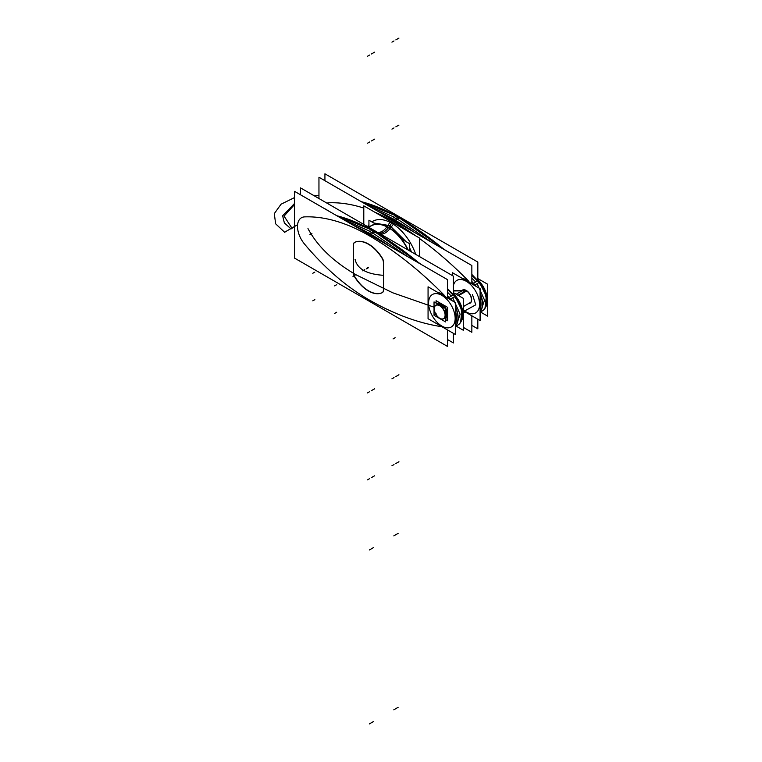 <?xml version="1.0" encoding="UTF-8"?>
<svg xmlns="http://www.w3.org/2000/svg" width="762" height="762" viewBox="0 0 762 762"><rect width="100%" height="100%" fill="white"/><g stroke="black" fill="none" stroke-linecap="round" stroke-linejoin="round"><path stroke-width="1.14" d="M300.523 194.786L300.523 187.89L453.419 276.158L453.419 294.656M447.446 339.49L453.419 342.938L453.419 333.346M453.419 293.799A19.517 11.268 60 0 1 461.324 321.097A19.517 11.268 60 0 0 453.419 293.799M441.331 294.151A19.517 11.268 60 0 1 445.065 296.618A19.517 11.268 60 0 0 441.331 294.151M455.695 315.039A19.517 11.268 60 0 1 455.695 321.65A19.517 11.268 60 0 0 455.695 315.039M453.419 294.103A19.517 11.268 60 0 1 461.705 320.154A19.517 11.268 -120 0 0 453.419 294.103A19.517 11.268 60 0 1 461.705 320.154A19.517 11.268 -120 0 0 453.419 294.103A19.517 11.268 60 0 1 461.705 320.154M441.722 293.97L441.198 294.389M441.884 326.069A18.783 10.849 -120 0 0 455.162 318.402A18.783 10.849 -120 0 0 441.884 295.399A18.783 10.849 -120 0 0 428.596 303.066A18.783 10.849 -120 0 0 441.884 326.069A18.783 10.849 -120 0 0 455.162 318.402A18.783 10.849 -120 0 0 441.884 295.399A18.783 10.849 -120 0 0 428.596 303.066A18.783 10.849 -120 0 0 441.884 326.069A18.783 10.849 -120 0 0 455.162 318.402A18.783 10.849 -120 0 0 441.884 295.399A18.783 10.849 -120 0 0 428.596 303.066A18.783 10.849 -120 0 0 441.884 326.069A18.783 10.849 -120 0 0 455.162 318.402A18.783 10.849 -120 0 0 441.884 295.399A18.783 10.849 -120 0 0 428.596 303.066A18.783 10.849 -120 0 0 441.884 326.069A18.783 10.849 -120 0 0 455.162 318.402A18.783 10.849 -120 0 0 441.884 295.399A18.783 10.849 -120 0 0 428.596 303.066A18.783 10.849 -120 0 0 441.884 326.069M438.722 292.96A19.517 11.268 60 0 1 442.398 294.503A19.517 11.268 60 0 1 446.065 297.199A19.517 11.268 -120 0 0 442.398 294.503L442.703 294.322A19.517 11.268 60 0 1 444.503 295.504A298.742 172.479 -120 0 0 368.56 235.353A192.224 110.985 -120 0 0 304.6 216.884A18.936 10.935 -120 0 0 297.513 226.438A18.936 10.935 -120 0 0 304.6 244.164A192.224 110.985 -120 0 0 368.56 299.561A298.742 172.479 -120 0 0 441.97 326.736A298.742 172.479 -120 0 1 368.56 299.561A298.742 172.479 -120 0 0 441.97 326.736A298.742 172.479 -120 0 1 368.56 299.561A298.742 172.479 -120 0 0 441.97 326.736M455.695 313.868A19.517 11.268 60 0 1 455.695 322.355A19.517 11.268 -120 0 0 455.695 313.868A19.517 11.268 60 0 1 455.695 322.355A19.517 11.268 -120 0 0 455.695 313.868M428.063 286.807L455.695 302.762L455.695 334.661L428.063 318.707L428.063 286.807M443.455 294.97L442.913 295.38M439.331 293.313A19.517 11.268 60 0 1 443.065 295.151A19.517 11.268 60 0 0 439.331 293.313M447.446 329.898L447.446 346.386L294.551 258.108L294.551 191.338L447.446 279.606L447.446 297.999M442.703 294.322A19.517 11.268 60 0 0 438.055 292.57A19.517 11.268 60 0 1 442.703 294.322A19.517 11.268 60 0 0 438.055 292.57A19.517 11.268 60 0 1 442.703 294.322L442.398 294.503A19.517 11.268 60 0 1 446.065 297.199A19.517 11.268 -120 0 0 442.398 294.503L442.703 294.322A19.517 11.268 60 0 1 444.503 295.504A298.742 172.479 -120 0 0 368.56 235.353A192.224 110.985 -120 0 0 304.6 216.884A18.936 10.935 -120 0 0 297.513 226.438A18.936 10.935 -120 0 0 304.6 244.164A192.224 110.985 -120 0 0 368.56 299.561A192.224 110.985 -120 0 1 304.6 244.164A192.224 110.985 -120 0 0 368.56 299.561A192.224 110.985 -120 0 1 304.6 244.164A18.936 10.935 -120 0 1 297.513 226.438A18.936 10.935 -120 0 1 304.6 216.884A18.936 10.935 -120 0 0 297.513 226.438A18.936 10.935 -120 0 0 304.6 244.164A18.936 10.935 -120 0 1 297.513 226.438A18.936 10.935 -120 0 1 304.6 216.884A192.224 110.985 -120 0 1 368.56 235.353A192.224 110.985 -120 0 0 304.6 216.884A192.224 110.985 -120 0 1 368.56 235.353A298.742 172.479 -120 0 1 444.503 295.504A298.742 172.479 -120 0 0 368.56 235.353A298.742 172.479 -120 0 1 444.503 295.504A19.517 11.268 60 0 0 442.703 294.322A19.517 11.268 60 0 1 444.503 295.504M353.53 272.548A5.829 3.362 60 0 0 354.892 276.873A5.829 3.362 60 0 1 353.53 272.548A5.829 3.362 -120 0 0 354.892 276.873A28.88 16.678 -120 0 0 382.048 292.741A28.88 16.678 60 0 1 354.892 276.873A28.88 16.678 -120 0 0 382.048 292.741A28.88 16.678 60 0 1 354.892 276.873A5.829 3.362 60 0 1 353.53 272.548A5.829 3.362 -120 0 0 354.892 276.873A28.88 16.678 -120 0 0 378.724 293.57M353.53 272.329L353.53 245.231M353.53 244.993A5.829 3.362 60 0 1 354.644 242.383A5.829 3.362 -120 0 0 353.53 244.993A5.829 3.362 60 0 1 354.644 242.383A5.829 3.362 -120 0 0 353.53 244.993A5.829 3.362 60 0 1 354.644 242.383M354.892 242.249A28.88 16.678 60 0 1 382.238 258.042A28.88 16.678 -120 0 0 354.892 242.249A28.88 16.678 60 0 1 382.238 258.042A28.88 16.678 -120 0 0 354.892 242.249A28.88 16.678 -120 0 1 382.238 258.042M382.648 258.775A5.829 3.362 60 0 1 383.572 261.823A5.829 3.362 -120 0 0 382.648 258.775A5.829 3.362 60 0 1 383.572 261.823A5.829 3.362 -120 0 0 382.648 258.775A5.829 3.362 60 0 1 383.572 261.823M383.6 262.357L383.6 289.912M383.562 290.484A5.829 3.362 60 0 1 382.238 292.656A5.829 3.362 -120 0 0 383.562 290.484A5.829 3.362 60 0 1 382.238 292.656A5.829 3.362 -120 0 0 383.562 290.484A5.829 3.362 60 0 1 382.238 292.656M455.695 323.298A19.517 11.268 -120 0 0 455.695 312.02A19.517 11.268 60 0 1 455.695 323.298A19.517 11.268 -120 0 0 455.695 312.02A19.517 11.268 -120 0 1 455.695 323.298M448.027 298.333L448.942 297.475M450.58 298.971A20.383 11.773 60 0 1 451.78 300.495A20.383 11.773 -120 0 0 450.58 298.971A20.383 11.773 60 0 1 451.78 300.495A20.383 11.773 -120 0 0 450.58 298.971M455.695 307.276A20.383 11.773 60 0 1 455.695 325.86A20.383 11.773 -120 0 0 455.695 307.276A20.383 11.773 60 0 1 455.695 325.86A20.383 11.773 -120 0 0 455.695 307.276M368.16 232.543A1.457 0.848 119.6 0 0 367.284 233.324M450.837 298.837L449.961 299.447M368.903 234.267A1.457 0.838 -60 0 1 369.408 233.686A1.457 0.838 120 0 0 368.903 234.267A1.457 0.838 -60 0 1 369.408 233.686A1.457 0.838 120 0 0 368.903 234.267A1.457 0.838 -60 0 1 369.408 233.686M369.589 233.563A300.199 173.317 60 0 1 389.63 246.231A300.199 173.317 -120 0 0 369.589 233.563A300.199 173.317 60 0 1 389.63 246.231A300.199 173.317 -120 0 0 369.589 233.563L373.504 231.305A300.199 173.317 60 0 1 418.671 262.995A300.199 173.317 -120 0 0 373.504 231.305A300.199 173.317 60 0 1 418.671 262.995A300.199 173.317 -120 0 0 373.504 231.305L369.589 233.563L373.504 231.305A300.199 173.317 60 0 1 418.671 262.995M447.446 295.589A300.199 173.317 60 0 1 449.132 297.351A300.199 173.317 -120 0 0 447.446 295.589A300.199 173.317 60 0 1 449.132 297.351L453.047 295.094A300.199 173.317 -120 0 0 447.446 289.341A300.199 173.317 60 0 1 453.047 295.094L449.132 297.351A300.199 173.317 -120 0 0 447.446 295.589M353.511 225.381A193.681 111.824 60 0 1 367.96 232.639A193.681 111.824 -120 0 0 353.511 225.381A193.681 111.824 60 0 1 367.96 232.639A193.681 111.824 -120 0 0 353.511 225.381M454.695 296.599A20.383 11.773 60 0 1 458.038 324.945L455.695 326.298M448.294 296.818A20.383 11.773 60 0 1 451.275 300.209M455.695 307.858A20.383 11.773 60 0 1 455.695 325.745M453.419 292.646L463.315 298.361L463.315 330.26L456.076 326.079L460.143 314.249L452.723 297.732M451.285 296.113L453.152 295.027L451.285 296.113L447.446 292.151M454.495 296.713A20.383 11.773 60 0 1 457.838 325.06A20.383 11.773 -120 0 0 454.495 296.713A20.383 11.773 60 0 1 455.771 325.85A20.383 11.773 -120 0 0 454.495 296.713A20.383 11.773 60 0 1 455.771 325.85M419.767 263.623A300.199 173.317 60 0 0 372.075 230.257L367.76 232.743A300.199 173.317 60 0 1 387.22 244.84M447.446 289.036A300.199 173.317 60 0 1 454.752 296.561L450.447 299.047A300.199 173.317 60 0 0 447.446 295.913M407.841 256.746L371.742 232.324L373.609 231.248L371.742 232.324M336.833 215.741A193.681 111.824 60 0 1 375.047 231.972L370.742 234.467A193.681 111.824 60 0 0 355.082 226.285M370.103 231.4L342.795 219.189M337.347 216.046A193.681 111.824 60 0 1 371.875 230.372A193.681 111.824 -120 0 0 337.347 216.046A193.681 111.824 60 0 1 371.875 230.372A193.681 111.824 -120 0 0 337.347 216.046A193.681 111.824 60 0 1 369.313 228.962M374.237 231.238A1.457 0.838 120 0 0 373.732 231.21A1.457 0.838 -60 0 1 374.237 231.238L421.31 264.519L372.599 230.305A1.457 0.848 119.6 0 0 371.675 230.505M453.257 294.989L447.446 288.55L455.219 296.542L454.352 296.799M382.476 292.56A28.88 16.678 60 0 1 354.254 276.263M381.886 292.837A5.829 3.362 -120 0 0 382.191 292.694A5.829 3.362 -120 0 0 383.391 289.798M383.391 262.7A5.829 3.362 -120 0 0 381.886 257.918M354.254 242.583A28.88 16.678 60 0 1 382.476 258.88M354.844 242.297A5.829 3.362 -120 0 0 354.54 242.44A5.829 3.362 -120 0 0 353.339 245.345M353.33 244.564L353.33 273.215M353.339 272.444A5.829 3.362 -120 0 0 354.844 277.225M383.4 290.579L383.4 261.918M347.939 215.265L403.708 247.46M408.27 250.098A34.852 20.126 -120 0 0 387.058 226.59A11.649 7.134 -63.2 0 1 377.885 232.305M379.286 233.115A11.649 6.725 -60 0 0 388.601 227.428A11.649 6.725 -60 0 1 379.286 233.115A11.649 6.725 120 0 0 388.439 227.657A34.69 20.031 -120 0 1 407.841 249.85A34.69 20.031 -120 0 0 388.439 227.657A34.69 20.031 -120 0 1 407.841 249.85A34.69 20.031 -120 0 0 388.439 227.657A11.649 6.725 -60 0 1 379.286 233.115A11.649 6.725 120 0 0 388.439 227.657A34.69 20.031 -120 0 0 369.208 227.295A34.69 20.031 -120 0 1 388.439 227.657L391.678 223.19A37.862 21.86 60 0 1 415.728 254.403A37.862 21.86 60 0 0 391.678 223.19L388.439 227.657A34.69 20.031 -120 0 0 369.208 227.295A34.69 20.031 -120 0 1 388.439 227.657A11.649 6.725 -60 0 1 379.286 233.115A11.649 6.725 120 0 0 388.439 227.657A34.69 20.031 -120 0 0 369.208 227.295M369.094 227.228A34.852 20.126 -120 0 1 390.154 228.381A11.649 6.286 -57 0 1 380.943 234.067M389.811 228.819L393.535 224.009M368.389 226.819L368.932 226.2M373.723 222.98L389.896 225.657L388.353 227.771L389.896 225.657L406.06 241.649M386.744 227.047L390.154 222.056M409.689 247.945L411.537 251.974M363.788 224.171L363.788 205.854L419.567 238.058L419.567 256.623M367.741 226.447A37.862 21.86 60 0 1 368.932 224.676A37.862 21.86 60 0 0 367.741 226.447A37.862 21.86 60 0 1 368.932 224.676A37.862 21.86 60 0 0 367.741 226.447M391.678 223.19A37.862 21.86 60 0 0 371.846 221.894A37.862 21.86 60 0 1 391.678 223.19A37.862 21.86 60 0 1 415.728 254.403A37.862 21.86 60 0 0 391.678 223.19A37.862 21.86 60 0 0 371.846 221.894A37.862 21.86 60 0 1 391.678 223.19L388.439 227.657A34.69 20.031 -120 0 1 407.841 249.85M368.932 227.133L368.932 220.218L375.799 224.18M401.412 238.963L409.689 243.745L409.689 250.917M324.926 180.699L324.926 173.803L477.822 262.071L477.822 280.559M471.849 325.393L477.822 328.841L477.822 319.259M477.822 279.711A19.517 11.268 60 0 1 485.727 307.01A19.517 11.268 60 0 0 477.822 279.711M465.734 280.064A19.517 11.268 60 0 1 469.468 282.531A19.517 11.268 60 0 0 465.734 280.064M480.098 300.942A19.517 11.268 60 0 1 480.098 307.562A19.517 11.268 60 0 0 480.098 300.942M477.822 280.016A19.517 11.268 60 0 1 486.108 306.067A19.517 11.268 -120 0 0 477.822 280.016A19.517 11.268 60 0 1 486.108 306.067A19.517 11.268 -120 0 0 477.822 280.016A19.517 11.268 60 0 1 486.108 306.067M466.125 279.883L465.601 280.302M463.315 309.877A18.783 10.849 -120 0 0 466.287 311.982A18.783 10.849 -120 0 1 463.315 309.877A18.783 10.849 -120 0 0 466.287 311.982A18.783 10.849 -120 0 1 463.315 309.877A18.783 10.849 -120 0 0 466.287 311.982A18.783 10.849 -120 0 0 479.565 304.314A18.783 10.849 -120 0 0 466.287 281.302A18.783 10.849 -120 0 0 453.419 285.407A18.783 10.849 -120 0 1 466.287 281.302A18.783 10.849 -120 0 0 453.419 285.407A18.783 10.849 -120 0 1 466.287 281.302A18.783 10.849 -120 0 0 453.419 285.407M463.125 278.873A19.517 11.268 60 0 1 466.801 280.416A19.517 11.268 60 0 1 470.478 283.112A19.517 11.268 -120 0 0 466.801 280.416L467.106 280.235A19.517 11.268 60 0 1 468.906 281.416A298.742 172.479 -120 0 0 419.567 238.563A298.742 172.479 -120 0 1 468.906 281.416A298.742 172.479 -120 0 0 419.567 238.563A298.742 172.479 -120 0 1 468.906 281.416A298.742 172.479 -120 0 0 419.567 238.563M480.098 299.78A19.517 11.268 60 0 1 480.098 308.267A19.517 11.268 -120 0 0 480.098 299.78A19.517 11.268 60 0 1 480.098 308.267A19.517 11.268 -120 0 0 480.098 299.78M452.466 275.615L452.466 272.72L480.098 288.665L480.098 320.573L463.315 310.886M466.287 311.982A18.783 10.849 -120 0 0 479.565 304.314A18.783 10.849 -120 0 0 466.287 281.302A18.783 10.849 -120 0 1 479.565 304.314A18.783 10.849 -120 0 1 466.287 311.982A18.783 10.849 -120 0 0 479.565 304.314A18.783 10.849 -120 0 0 466.287 281.302A18.783 10.849 -120 0 1 479.565 304.314A18.783 10.849 -120 0 1 466.287 311.982M462.401 290.151A7.572 4.372 -120 0 0 461.448 291.198A7.572 4.372 60 0 1 467.458 291.294A7.572 4.372 60 0 1 471.64 299.733A7.572 4.372 60 0 1 468.582 303.552A7.572 4.372 -120 0 0 470.068 303.2A7.572 4.372 -120 0 0 471.64 299.733A7.572 4.372 -120 0 0 468.335 292.113A7.572 4.372 -120 0 0 462.496 290.084M467.858 280.873L467.316 281.292M463.734 279.225A19.517 11.268 60 0 1 467.468 281.064A19.517 11.268 60 0 0 463.734 279.225M318.954 198.53L318.954 177.251L471.849 265.519L471.849 283.902M463.315 327.365L471.849 332.289L471.849 315.811M467.106 280.235A19.517 11.268 60 0 0 462.458 278.482A19.517 11.268 60 0 1 467.106 280.235A19.517 11.268 60 0 0 462.458 278.482A19.517 11.268 60 0 1 467.106 280.235L466.801 280.416A19.517 11.268 60 0 1 470.478 283.112A19.517 11.268 -120 0 0 466.801 280.416L467.106 280.235A19.517 11.268 60 0 1 468.906 281.416A19.517 11.268 60 0 0 467.106 280.235A19.517 11.268 60 0 1 468.906 281.416M415.881 235.925A298.742 172.479 -120 0 0 392.963 221.256A298.742 172.479 -120 0 1 415.881 235.925A298.742 172.479 -120 0 0 392.963 221.256A298.742 172.479 -120 0 1 415.881 235.925A298.742 172.479 -120 0 0 392.963 221.256A192.224 110.985 -120 0 0 374.609 212.103A192.224 110.985 -120 0 1 392.963 221.256A192.224 110.985 -120 0 0 374.609 212.103A192.224 110.985 -120 0 1 392.963 221.256A192.224 110.985 -120 0 0 374.609 212.103M363.788 208.074A192.224 110.985 -120 0 0 329.003 202.797A192.224 110.985 -120 0 1 363.788 208.074A192.224 110.985 -120 0 0 329.003 202.797A192.224 110.985 -120 0 1 363.788 208.074A192.224 110.985 -120 0 0 329.003 202.797A18.936 10.935 -120 0 0 326.974 203.159A18.936 10.935 -120 0 1 329.003 202.797A18.936 10.935 -120 0 0 326.974 203.159A18.936 10.935 -120 0 1 329.003 202.797A18.936 10.935 -120 0 0 326.974 203.159M463.315 312.163A298.742 172.479 -120 0 0 466.373 312.649A298.742 172.479 -120 0 1 463.315 312.163A298.742 172.479 -120 0 0 466.373 312.649A298.742 172.479 -120 0 1 463.315 312.163A298.742 172.479 -120 0 0 466.373 312.649M480.098 309.21A19.517 11.268 -120 0 0 480.098 297.932A19.517 11.268 60 0 1 480.098 309.21A19.517 11.268 -120 0 0 480.098 297.932A19.517 11.268 -120 0 1 480.098 309.21M472.43 284.245L473.345 283.378M474.983 284.883A20.383 11.773 60 0 1 476.183 286.407A20.383 11.773 -120 0 0 474.983 284.883A20.383 11.773 60 0 1 476.183 286.407A20.383 11.773 -120 0 0 474.983 284.883M480.098 293.189A20.383 11.773 60 0 1 480.098 311.772A20.383 11.773 -120 0 0 480.098 293.189A20.383 11.773 60 0 1 480.098 311.772A20.383 11.773 -120 0 0 480.098 293.189M392.563 218.456A1.457 0.848 119.6 0 0 391.687 219.237M475.24 284.75L474.364 285.359M393.316 220.18A1.457 0.838 -60 0 1 393.811 219.599A1.457 0.838 120 0 0 393.316 220.18A1.457 0.838 -60 0 1 393.811 219.599A1.457 0.838 120 0 0 393.316 220.18A1.457 0.838 -60 0 1 393.811 219.599M394.002 219.475A300.199 173.317 60 0 1 414.033 232.134A300.199 173.317 -120 0 0 394.002 219.475A300.199 173.317 60 0 1 414.033 232.134A300.199 173.317 -120 0 0 394.002 219.475L397.907 217.218A300.199 173.317 60 0 1 443.074 248.907A300.199 173.317 -120 0 0 397.907 217.218A300.199 173.317 60 0 1 443.074 248.907A300.199 173.317 -120 0 0 397.907 217.218L394.002 219.475L397.907 217.218A300.199 173.317 60 0 1 443.074 248.907M471.849 281.502A300.199 173.317 60 0 1 473.535 283.264A300.199 173.317 -120 0 0 471.849 281.502A300.199 173.317 60 0 1 473.535 283.264L477.45 280.997A300.199 173.317 -120 0 0 471.849 275.253A300.199 173.317 60 0 1 477.45 280.997L473.535 283.264A300.199 173.317 -120 0 0 471.849 281.502M377.914 211.284A193.681 111.824 60 0 1 392.363 218.542A193.681 111.824 -120 0 0 377.914 211.284A193.681 111.824 60 0 1 392.363 218.542A193.681 111.824 -120 0 0 377.914 211.284M479.098 282.512A20.383 11.773 60 0 1 482.441 310.858L480.098 312.21M472.697 282.721A20.383 11.773 60 0 1 475.688 286.121M480.098 293.77A20.383 11.773 60 0 1 480.098 311.648M477.822 278.559L487.718 284.274L487.718 316.173L480.479 311.991L484.546 300.161L477.136 283.645M475.688 282.026L477.555 280.94L475.688 282.026L471.849 278.063M478.898 282.626A20.383 11.773 60 0 1 482.241 310.972A20.383 11.773 -120 0 0 478.898 282.626A20.383 11.773 60 0 1 480.174 311.753A20.383 11.773 -120 0 0 478.898 282.626A20.383 11.773 60 0 1 480.174 311.753M444.17 249.536A300.199 173.317 60 0 0 396.478 216.17L392.173 218.656A300.199 173.317 60 0 1 411.623 230.743M471.849 274.939A300.199 173.317 60 0 1 479.155 282.473L474.85 284.959A300.199 173.317 60 0 0 471.849 281.826M432.245 242.659L396.145 218.237L398.012 217.16L396.145 218.237M361.236 201.654A193.681 111.824 60 0 1 399.45 217.884L395.145 220.37A193.681 111.824 60 0 0 379.486 212.198M394.506 217.303L367.198 205.102M361.75 201.949A193.681 111.824 60 0 1 396.278 216.284A193.681 111.824 -120 0 0 361.75 201.949A193.681 111.824 60 0 1 396.278 216.284A193.681 111.824 -120 0 0 361.75 201.949A193.681 111.824 60 0 1 393.716 214.874M398.64 217.151A1.457 0.838 120 0 0 398.135 217.122A1.457 0.838 -60 0 1 398.64 217.151L445.713 250.431L397.012 216.208A1.457 0.848 119.6 0 0 396.088 216.418M477.66 280.892L471.849 274.463L479.622 282.454L478.755 282.712M471.43 300.228A7.572 4.372 -120 0 0 468.287 292.398A7.572 4.372 -120 0 0 462.296 290.198A7.572 4.372 -120 0 0 461.248 291.313M468.382 303.667A7.572 4.372 -120 0 0 469.868 303.314A7.572 4.372 -120 0 0 471.43 299.456M434.035 315.258L445.599 321.935L445.599 308.581L434.035 301.904L434.035 315.258M439.817 318.345A7.868 4.543 -120 0 0 445.379 315.135A7.868 4.543 -120 0 0 439.817 305.505A7.868 4.543 -120 0 0 434.264 308.677A7.868 4.543 -120 0 0 439.75 318.306A7.868 4.543 60 0 1 434.264 308.677A7.868 4.543 60 0 1 439.817 305.505A7.868 4.543 60 0 1 445.379 315.135A7.868 4.543 60 0 1 439.817 318.345A7.868 4.543 -120 0 0 445.379 315.135A7.868 4.543 -120 0 0 439.817 305.505A7.868 4.543 -120 0 0 434.264 308.677A7.868 4.543 -120 0 0 439.75 318.306A7.868 4.543 60 0 1 434.264 308.677A7.868 4.543 60 0 1 439.817 305.505A7.868 4.543 60 0 1 445.379 315.135A7.868 4.543 60 0 1 439.817 318.345A7.868 4.543 -120 0 0 445.379 315.135A7.868 4.543 -120 0 0 439.817 305.505A7.868 4.543 -120 0 0 434.264 308.715M439.341 318.059A7.668 4.429 -120 0 0 439.684 318.259A7.668 4.429 -120 0 1 434.264 308.877A7.668 4.429 -120 0 1 440.017 305.953L440.865 304.61A8.792 5.077 -120 0 0 436.959 303.6M439.865 304.571L439.341 305.562A7.668 4.429 -120 0 1 445.094 314.935A7.668 4.429 -120 0 1 439.684 318.259A7.668 4.429 -120 0 0 440.017 318.449M434.264 308.791A7.868 4.543 -120 0 0 439.626 318.221M437.312 303.8A8.592 4.963 60 0 1 440.331 304.61A8.592 4.963 60 0 1 443.36 307.286A8.592 4.963 -120 0 0 440.331 304.61A8.592 4.963 -120 0 0 437.312 303.8A8.592 4.963 60 0 1 440.331 304.61A8.592 4.963 -120 0 0 437.312 303.8A8.592 4.963 -120 0 1 440.331 304.61A8.592 4.963 60 0 1 443.36 307.286A8.592 4.963 -120 0 0 440.331 304.61A8.592 4.963 -120 0 1 443.36 307.286M439.95 304.4L440.084 304.162A8.792 5.077 -120 0 1 443.989 307.648M445.599 318.564A8.792 5.077 -120 0 0 445.599 310.448M445.599 311.172A8.592 4.963 60 0 1 445.599 318.164A8.592 4.963 -120 0 0 445.599 311.172A8.592 4.963 60 0 1 445.599 318.164A8.592 4.963 -120 0 0 445.599 311.172A8.592 4.963 -120 0 1 445.599 318.164M445.599 317.954A8.592 4.963 -120 0 0 445.599 311.829M442.789 306.962A8.592 4.963 -120 0 0 439.76 304.514M440.245 304.238L440.979 303.809A8.592 4.963 -120 0 0 437.112 303.571A8.592 4.963 60 0 1 440.979 303.809A8.592 4.963 -120 0 0 437.112 303.571L437.617 303.276M440.988 303.809L441.179 303.695A8.592 4.963 -120 0 1 446.732 310.21A8.592 4.963 -120 0 1 446.818 317.468M447.437 314.544A8.592 4.963 -120 0 0 441.36 304.019A8.592 4.963 60 0 1 447.437 314.611M440.836 303.724A8.792 5.077 60 0 1 441.227 303.933A8.792 5.077 60 0 1 447.437 314.706M436.817 303.514A8.792 5.077 60 0 1 441.227 303.933A8.792 5.077 60 0 1 441.617 304.171M440.988 304.686L441.941 304.133M440.522 304.962A8.592 4.963 -120 0 0 437.483 303.895M445.599 319.564L447.665 320.754L447.665 307.4L436.093 300.714L436.093 303.095M458.6 295.637L466.687 290.96M457.962 295.265L466.087 290.579M374.513 231.667A1.457 0.838 120 0 0 373.732 231.21A1.457 0.838 120 0 1 374.513 231.667M453.419 290.522L461.991 290.474L453.419 290.522M463.048 290.627L465.258 291.055L463.048 290.627M307.972 228.571C317.411 246.231 333.404 261.623 355.949 274.739L392.716 292.779L434.035 307.172L392.716 292.779L355.949 274.739L392.716 292.779L434.035 307.172L392.716 292.779L355.949 274.739L392.716 292.779L434.035 307.172L392.716 292.779L355.949 274.739L392.716 292.779L434.035 307.172L392.716 292.779L355.949 274.739C333.404 261.623 317.411 246.231 307.972 228.571C317.411 246.231 333.404 261.623 355.949 274.739C333.404 261.623 317.411 246.231 307.972 228.571C317.411 246.231 333.404 261.623 355.949 274.739C333.404 261.623 317.411 246.231 307.972 228.571C317.411 246.231 333.404 261.623 355.949 274.739C333.404 261.623 317.411 246.231 307.972 228.571M464.696 291.379L462.915 291.036L464.696 291.379M461.658 290.865L453.419 290.96L461.658 290.865M462.858 311.953L475.764 304.829L472.526 294.694L475.764 304.829L462.858 311.953L475.764 304.829L472.526 294.694L475.764 304.829L462.858 311.953L475.764 304.829L472.526 294.694L475.764 304.829L462.858 311.953L475.764 304.829L472.526 294.694L475.764 304.829L462.858 311.953M442.836 294.589L442.293 295.018M382.429 275.234C366.36 273.987 357.245 268.729 355.092 259.451C357.245 268.729 366.36 273.987 382.429 275.234C366.36 273.987 357.245 268.729 355.092 259.451C357.245 268.729 366.36 273.987 382.429 275.234M369.589 55.045L367.532 56.236M369.589 478.679L367.532 479.87M449.561 297.494L448.323 298.504M369.589 391.706L367.532 392.897M370.046 233.62A1.457 0.838 120.1 0 0 369.16 234.41M311.925 233.572L309.867 234.753M369.589 142.008L367.532 143.199M374.533 139.16L372.475 140.351M374.533 52.187L372.475 53.378M374.533 475.821L372.475 477.012M373.704 721.414L369.399 723.9M453.047 295.094A300.199 173.317 -120 0 0 447.446 289.341A300.199 173.317 60 0 1 453.047 295.094L449.132 297.351M374.533 388.858L372.475 390.039M373.704 547.478L369.399 549.964M373.504 389.449L371.446 390.639M373.504 476.421L371.446 477.603M373.885 231.038A1.457 0.838 119.9 0 0 373.142 231.105M373.504 52.788L371.446 53.969M373.504 139.751L371.446 140.941M368.56 267.252L366.503 268.443M334.623 313.43L336.69 312.239M334.623 285.874L336.69 284.683M368.56 267.662L366.503 268.853M312.791 273.272L314.858 272.082M285.683 231.6L297.104 225.009L285.683 231.6M312.791 300.828L314.858 299.637M362.683 270.843L364.75 269.662L362.683 270.843M294.551 211.407L294.551 222.742L294.551 211.407M327.908 210.598L325.622 209.017L327.908 210.598M294.551 204.521L284.055 216.122L292.103 228.362L284.055 216.122L294.551 204.521L284.055 216.122L292.103 228.362L284.055 216.122L294.551 204.521M318.954 195.615L313.239 195.234L318.954 195.615M294.551 197.568L281.073 204.197L274.282 213.627L275.654 223.818L284.902 232.524L275.654 223.818L274.282 213.627L281.073 204.197L294.551 197.568L281.073 204.197L274.282 213.627L275.654 223.818L284.902 232.524L275.654 223.818L274.282 213.627L281.073 204.197L294.551 197.568M291.074 228.962L284.35 222.895L282.635 215.751L294.551 203.464L282.635 215.751L284.35 222.895L291.074 228.962L284.35 222.895L282.635 215.751L294.551 203.464L282.635 215.751L284.35 222.895L291.074 228.962M352.997 276.444L355.054 275.253L352.997 276.444M388.277 227.876L391.839 222.971L388.277 227.876M461.448 291.198A7.572 4.372 60 0 1 467.458 291.294A7.572 4.372 60 0 1 471.64 299.733A7.572 4.372 -120 0 0 467.458 291.294A7.572 4.372 -120 0 0 461.448 291.198A7.572 4.372 60 0 1 467.458 291.294A7.572 4.372 60 0 1 471.64 299.733A7.572 4.372 60 0 1 468.582 303.552A7.572 4.372 -120 0 0 471.64 299.733A7.572 4.372 60 0 1 468.582 303.552M398.917 217.57A1.457 0.838 120 0 0 398.135 217.122A1.457 0.838 120 0 1 398.917 217.57M467.249 280.492L466.696 280.93M394.002 40.958L391.935 42.139M394.002 464.591L391.935 465.772M473.964 283.407L472.726 284.417M394.002 377.619L391.935 378.809M394.449 219.532A1.457 0.838 120.1 0 0 393.563 220.323M394.002 127.921L391.935 129.111M398.936 125.073L396.878 126.254M398.936 38.1L396.878 39.291M398.936 461.734L396.878 462.925M398.107 707.327L393.802 709.813M477.45 280.997A300.199 173.317 -120 0 0 471.849 275.253A300.199 173.317 60 0 1 477.45 280.997L473.535 283.264M398.936 374.761L396.878 375.952M398.107 533.381L393.802 535.877M397.907 375.361L395.849 376.552M397.907 462.324L395.849 463.515M398.288 216.941A1.457 0.838 119.9 0 0 397.554 217.008M397.907 38.691L395.849 39.881M397.907 125.663L395.849 126.854M439.931 305.314L440.236 304.781M445.703 318.449A8.592 4.963 -120 0 0 446.97 311.553A8.592 4.963 -120 0 0 441.36 304.019L440.617 304.448L441.36 304.019A8.592 4.963 -120 0 0 441.303 303.981A8.592 4.963 60 0 1 441.36 304.019L441.36 304.019A8.592 4.963 60 0 1 446.97 311.553A8.592 4.963 60 0 1 445.703 318.449A8.592 4.963 -120 0 0 446.97 311.553A8.592 4.963 -120 0 0 441.36 304.019A8.592 4.963 -120 0 0 441.303 303.981M466.382 290.76L458.267 295.446M434.264 315.135L436.321 313.944L434.264 315.135M439.684 305.743L440.474 304.371L439.684 305.743M393.087 338.909L395.145 337.718L393.087 338.909M440.617 304.448L441.36 304.019M456.076 326.079L457.943 325.003M336.518 215.56L372.551 230.276L336.518 215.56M455.085 296.494L458.333 301.142L460.962 306.819L462.486 315.116L462.058 318.964L460.553 322.478L461.943 310.277L455.085 296.494M453.419 293.722L460.734 304.295L462.925 315.868L460.734 304.295L453.419 293.722M480.479 311.991L482.346 310.915M360.921 201.473L396.954 216.189L360.921 201.473M479.488 282.397L482.737 287.045L485.365 292.732L486.889 301.028L486.461 304.876L484.965 308.391L486.347 296.189L479.488 282.397M477.822 279.635L485.146 290.198L487.328 301.781L485.146 290.198L477.822 279.635M456.181 294.237L463.782 289.846M463.315 306.6L470.926 302.209"/></g></svg>
